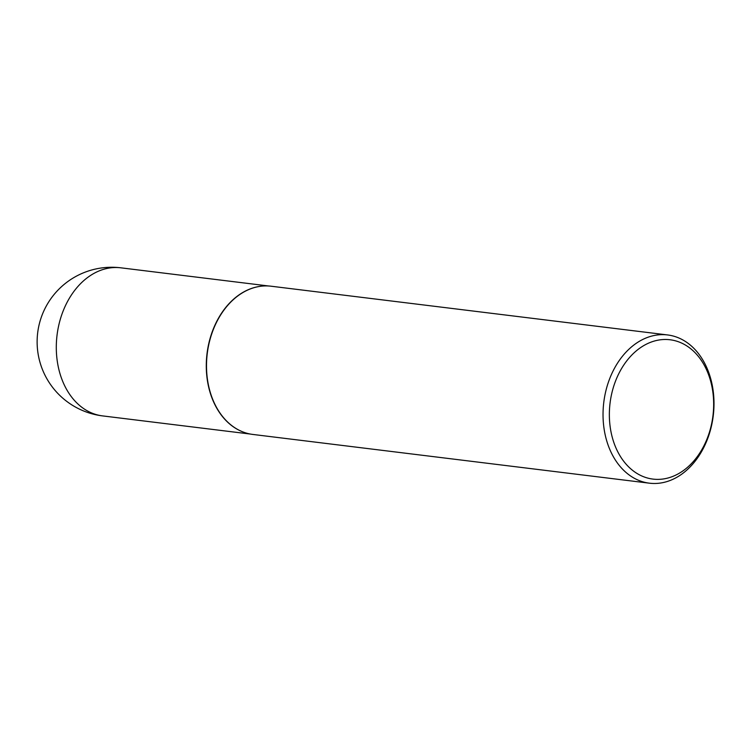 <?xml version="1.0" encoding="UTF-8"?>
<svg xmlns="http://www.w3.org/2000/svg" width="751" height="751" viewBox="0 0 751 751"><rect width="100%" height="100%" fill="white"/><g stroke="black" fill="none" stroke-linecap="round" stroke-linejoin="round"><path stroke-width="1.13" d="M242.348 431.694A74.602 55.086 -83 0 1 242.216 431.647A74.602 55.086 -83 0 1 206.825 376.148A74.602 55.086 -83 0 1 260.071 286.347A74.602 55.086 -83 0 1 260.212 286.328M649.408 483.184L252.88 434.444A74.668 55.142 -83 0 1 242.479 431.75A74.668 55.142 -83 0 1 207.051 376.204A74.668 55.142 -83 0 1 260.353 286.309A74.668 55.142 -83 0 1 271.092 286.215L667.62 334.946A74.668 55.142 -83 0 1 713.45 393.195A74.668 55.142 -83 0 1 649.408 483.184A74.668 55.142 -83 0 1 603.579 424.935A74.668 55.142 -83 0 1 667.62 334.946M713.15 394.51A70.19 51.838 97 0 0 654.205 341.085A70.19 51.838 97 0 0 609.868 424.353A70.19 51.838 97 0 0 668.812 477.777A70.19 51.838 97 0 0 713.15 394.51M268.642 285.99L120.827 267.816A74.602 55.086 97 0 0 103.967 269.224A74.602 55.086 97 0 0 56.841 357.72A74.602 55.086 97 0 0 102.624 415.904L250.44 434.069M120.827 267.816A74.602 74.602 0 0 0 37.55 349.788A74.602 74.602 0 0 0 102.624 415.904"/></g></svg>
